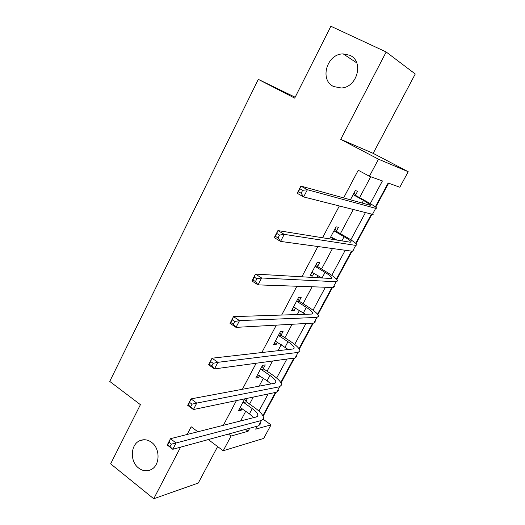 <?xml version="1.0" encoding="UTF-8"?>
<svg xmlns="http://www.w3.org/2000/svg" width="525" height="525" viewBox="0 0 525 525"><rect width="100%" height="100%" fill="white"/><g stroke="black" fill="none" stroke-linecap="round" stroke-linejoin="round"><path stroke-width="0.79" d="M151.659 442.417C160.479 448.678 160.059 465.636 150.977 469.658C146.751 471.594 142.616 471.043 138.574 468.005C129.747 461.501 130.463 444.524 139.722 440.731C143.771 438.998 147.748 439.563 151.659 442.417M349.748 55.256C364.265 61.189 357.302 87.609 341.217 87.977L333.729 86.566C319.141 80.253 326.832 53.589 343.245 53.911L349.748 55.256M263.255 419.311L271.038 424.863L263.694 438.414L223.223 450.745L231.066 436.026L248.108 431.261L249.729 428.236M295.155 97.23L258.307 79.354L109.745 381.419L140.418 404.67L110.644 463.831L153.733 498.75L198.286 483.039L217.632 446.565M340.725 139.348L373.163 153.352L415.255 73.992L386.177 51.982L340.725 139.348L378.492 159.206L408.214 171.721L399.82 187.222L388.159 183.015L375.336 206.843M373.163 153.352L408.214 171.721M263.137 416.266L276.025 392.333M281.052 383.001L294.492 358.037M299.289 349.125L313.307 323.092M317.874 314.619L332.483 287.49M336.801 279.464L352.026 251.199M356.088 243.646L371.943 214.207M375.742 207.145L388.644 183.192M258.307 79.354L294.702 98.129L330.875 26.25L386.177 51.982M370.256 203.615L382.423 180.941L369.416 176.256L358.247 170.244L343.613 197.912M339.353 205.971L322.54 237.759M317.901 246.527L301.888 276.8M296.894 286.243L281.656 315.053M276.321 325.139L261.831 352.538M256.167 363.248L242.393 389.288M236.421 400.588L223.342 425.316M240.575 420.952L245.766 411.213M249.572 404.079L253.306 397.071M259.12 386.157L263.347 378.23M267.087 371.214L272.514 361.023M278.02 350.693L281.249 344.643M284.918 337.759L292.11 324.266M297.294 314.541L299.48 310.439M303.076 303.686L312.093 286.775M316.942 277.679L318.045 275.605M321.569 268.99L332.483 248.522M340.403 233.651L353.286 209.488M359.599 197.643L370.742 176.735M355.569 195.037L357.577 191.257L355.313 190.568L350.418 199.795M336.459 230.987L338.428 227.279L336.072 226.82L329.654 238.901M332.049 239.288L332.87 237.733M317.697 266.28L319.633 262.638L317.179 262.395L310.006 275.907L312.5 276.065L314.042 273.164M299.283 300.923L301.186 297.347L298.633 297.327L291.592 310.59L294.177 310.531L295.549 307.945M281.197 334.943L283.067 331.433L280.429 331.616L273.512 344.643L276.183 344.38L277.397 342.09M263.438 368.353L265.269 364.908L262.553 365.295L255.76 378.085L258.51 377.619L259.573 375.624M244.735 398.856L238.324 410.931L241.152 410.281L242.064 408.562M245.989 401.172L247.531 398.272M197.853 431.767L191.179 426.773L187.176 434.47M180.567 447.169L153.733 498.75M208.3 439.583L223.223 450.745M228.414 434.077L231.066 436.026M369.416 176.256L378.492 159.206M257.257 426.175L255.655 429.155L271.038 424.863M371.438 214.075L355.707 243.305M351.494 251.127L336.446 279.083M331.931 287.47L317.54 314.193M312.736 323.124L298.988 348.666M293.895 358.116L280.763 382.508M275.408 392.464L262.874 415.741M258.943 411.075L268.111 393.986M276.655 378.053L286.84 359.08M294.696 344.439L305.931 323.505M313.064 310.203L325.388 287.241M331.774 275.33L345.227 250.268M350.838 239.807L365.452 212.566M245.523 429.391L248.108 431.261M310.557 274.87L312.5 276.065M292.267 309.317L294.177 310.531M274.312 343.14L276.183 344.38M256.679 376.359L258.51 377.619M239.354 408.988L241.152 410.281M353.817 195.044L363.503 200.399L370.886 205.137L370.086 205.249L300.897 186.06L307.381 189.715L375.69 208.353L376.852 208.169C375.88 206.994 372.166 204.619 365.722 201.029L356.088 195.707L353.817 195.044L353.299 194.368M354.008 193.029L356.088 195.707M302.636 190.339L307.381 189.715L303.634 196.941L297.183 193.266L300.897 186.06L298.541 191.763L301.133 193.239L302.636 190.339L300.037 188.869M301.133 193.239L303.634 196.941L372.468 214.338L373.656 214.095M297.183 193.266L298.541 191.763M330.737 236.867L336.873 240.063M334.596 231.23L344.092 236.723C348.285 239.177 350.641 240.89 351.166 241.861L350.241 242.215L277.915 230.58L284.235 234.36L355.733 245.398L357.079 244.867C356.278 243.397 352.721 240.817 346.415 237.123L336.965 231.663L334.596 231.23L334.09 230.554M331.8 237.11L330.678 236.978M334.93 228.966L336.965 231.663M279.49 235.075L284.235 234.36L280.573 241.415L274.28 237.622L277.915 230.58L275.5 236.388L278.027 237.91L279.49 235.075L276.957 233.559M278.027 237.91L280.573 241.415L352.57 251.272L353.942 250.681M274.28 237.622L275.5 236.388M311.942 272.265L321.923 277.968M315.735 266.739L325.041 272.377C329.142 274.897 331.4 276.741 331.813 277.902L330.776 278.486L255.452 274.089L261.621 277.981L336.158 281.748L337.673 280.875C337.043 279.116 333.637 276.34 327.456 272.554L318.196 266.956L315.735 266.739L315.236 266.063M316.201 264.239L318.196 266.956M256.876 278.795L261.621 277.981L258.044 284.878L251.902 280.973L255.452 274.089L252.978 279.996L255.445 281.564L256.876 278.795L254.402 277.226M255.445 281.564L258.044 284.878L333.053 287.51L334.596 286.584M251.902 280.973L252.978 279.996M293.495 307.007L305.392 314.272M297.216 301.606L306.338 307.368C310.36 309.953 312.519 311.922 312.828 313.267L311.673 314.068L233.494 316.627L239.512 320.624L316.949 317.408L318.629 316.207C318.163 314.173 314.902 311.213 308.851 307.328L299.768 301.606L297.216 301.606L296.723 300.923M297.813 298.876L299.768 301.606M234.773 321.523L239.512 320.624L236.014 327.37L230.016 323.354L233.494 316.627L230.961 322.619L233.369 324.233L234.773 321.523L232.358 319.915M233.369 324.233L236.014 327.37L313.904 323.059L315.61 321.812M230.016 323.354L230.961 322.619M275.382 341.125L288.245 349.525M279.031 335.836L287.982 341.723C291.92 344.374 293.987 346.454 294.19 347.977L292.93 348.994L212.015 358.214L217.895 362.316L298.095 352.406L299.939 350.89C299.631 348.593 296.513 345.457 290.581 341.473L281.676 335.626L279.031 335.836L278.552 335.153M279.759 332.883L281.676 335.626M213.157 363.307L217.895 362.316L214.476 368.911L208.622 364.796L212.015 358.214L209.436 364.304L211.792 365.951L213.157 363.307L210.801 361.659M211.792 365.951L214.476 368.911L295.109 357.952L296.973 356.39M208.622 364.796L209.436 364.304M257.591 374.633L267.094 380.809L270.939 383.946M261.181 369.456L269.955 375.46C273.814 378.164 275.789 380.363 275.894 382.056L274.529 383.276L191.015 398.895L196.75 403.095L279.595 386.754L281.59 384.943C281.433 382.384 278.453 379.076 272.639 375.008L263.904 369.042L261.181 369.456L260.708 368.76M262.021 366.286L263.904 369.042M192.019 404.165L196.75 403.095L193.41 409.546L187.694 405.333L191.015 398.895L188.383 405.064L190.68 406.757L192.019 404.165L189.722 402.478M190.68 406.757L193.41 409.546L276.662 392.201L278.683 390.337M187.694 405.333L188.383 405.064M240.122 407.538L249.441 413.844L253.667 417.637M243.646 402.472L252.249 408.588C256.029 411.351 257.919 413.661 257.926 415.511L256.463 416.929L170.468 438.697L176.072 442.988L261.43 420.479L263.576 418.373C263.563 415.57 260.715 412.092 255.019 407.945L246.448 401.868L243.646 402.472L243.18 401.776M244.604 399.098L246.448 401.868M171.347 444.137L176.072 442.988L172.797 449.295L167.213 444.997L170.468 438.697L167.79 444.938L170.034 446.663L171.347 444.137L169.096 442.411M170.034 446.663L172.797 449.295L258.549 425.821L260.715 423.668M167.213 444.997L167.79 444.938M363.503 200.399L362.092 203.031M375.69 208.353L372.468 214.338M344.092 236.723L341.873 240.87M355.733 245.398L352.57 251.272M325.041 272.377L322.048 277.974M336.158 281.748L333.053 287.51M306.338 307.368L303.378 312.92M316.949 317.408L313.904 323.059M287.982 341.723L285.068 347.169M298.095 352.406L295.109 357.952M269.955 375.46L267.094 380.809M279.595 386.754L276.662 392.201M252.249 408.588L249.441 413.844M261.43 420.479L258.549 425.821M343.245 53.911L356.757 62.888M139.722 440.731L143.791 439.74M351.166 241.861L350.962 242.235M331.813 277.902L331.544 278.408M312.828 313.267L312.487 313.897M294.19 347.977L293.783 348.731M275.894 382.056L275.428 382.922M257.926 415.511L257.401 416.489"/></g></svg>

